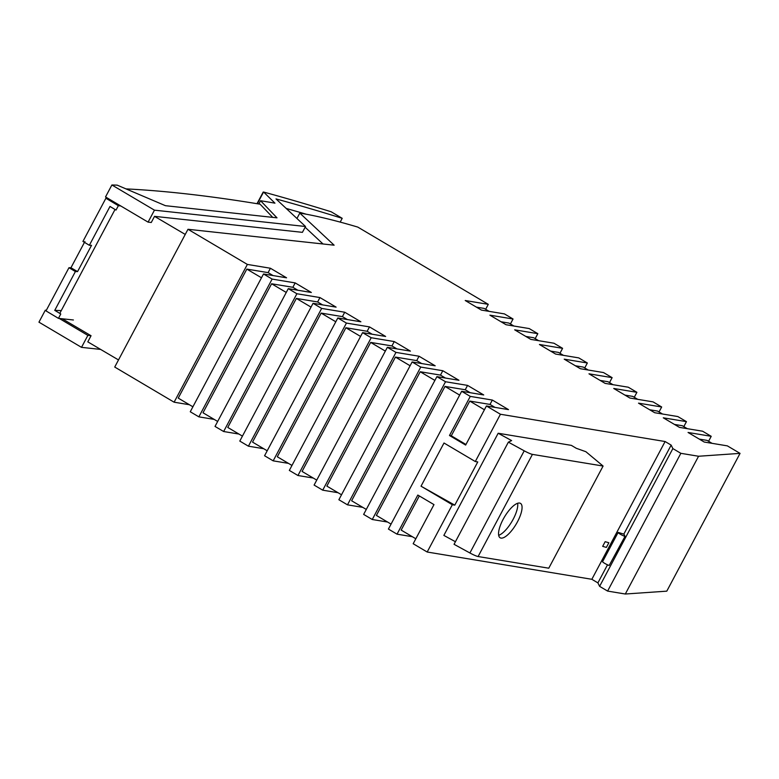 <?xml version="1.0" encoding="UTF-8"?>
<svg xmlns="http://www.w3.org/2000/svg" width="779" height="779" viewBox="0 0 779 779"><rect width="100%" height="100%" fill="white"/><g stroke="black" fill="none" stroke-linecap="round" stroke-linejoin="round"><path stroke-width="1.17" d="M625.313 594.017L607.61 591.086L680.856 453.32L698.559 456.251L625.313 594.017L666.795 591.154L740.05 453.378L727.362 445.87L704.216 442.034L688.061 432.472L711.217 436.308L702.6 431.215L679.444 427.379L663.289 417.817L686.445 421.643L677.827 416.551L654.672 412.714L638.517 403.152L661.673 406.989L653.055 401.876L629.899 398.04L613.745 388.478L636.901 392.314L628.283 387.212L605.127 383.385L588.973 373.813L612.128 377.649L603.511 372.557L580.355 368.72L564.21 359.158L587.356 362.995L578.748 357.892L555.593 354.056L539.438 344.493L562.594 348.33L553.976 343.227L530.82 339.391L514.666 329.829L537.822 333.665L529.204 328.563L506.048 324.726L489.903 315.164L513.049 319.001L504.441 313.898L481.383 310.081L465.229 300.519L488.287 304.336L357.804 227.098A666.318 82.759 28 0 0 299.808 213.095L334.123 245.19L187.982 229.279L247.362 264.422L174.107 402.198L114.727 367.045L187.982 229.279M698.559 456.251L740.05 453.378M607.61 591.086L599.606 586.353L672.861 448.587L680.856 453.32M623.833 534.112L671.157 445.111L672.861 448.587M599.606 586.353L597.902 582.887L607.513 564.814M609.197 565.457A4.002 0.497 28 0 1 605.108 563.587A4.002 0.497 28 0 1 602.576 561.698L618.098 532.505A4.002 0.497 28 0 1 618.76 532.563L623.94 534.151L625.021 536.341L609.197 565.457L625.021 536.341M452.326 504.734L421.03 486.203L454.79 505.143L452.326 504.734L427.184 552.019L591.845 579.294L665.1 441.527L671.157 445.111M591.845 579.294L597.902 582.887M603.092 466.046L532.427 454.381A8.666 1.071 -152 0 1 524.218 450.817L508.366 442.151L454.05 544.307L469.903 552.973A8.666 1.071 -152 0 0 478.102 556.537L548.767 568.203L603.092 466.046L585.886 451.713L576.294 448.295L571.367 445.374L498.171 433.251L443.855 535.407L455.423 541.726M421.03 486.203L444.001 443.008L475.297 461.538L500.439 414.253L665.1 441.527M475.297 461.538L477.761 461.937L454.79 505.143M605.156 541.678L602.673 546.352L606.383 547.413L608.866 542.749L605.156 541.678L608.866 542.749M427.184 552.019L413.182 543.732L433.981 504.617L417.826 495.054L397.037 534.17L388.419 529.068L461.674 391.301L470.282 396.394L449.493 435.51L465.647 445.072L486.437 405.966L500.439 414.253M508.366 442.151L511.618 440.593L498.171 433.251M517.499 521.764A19.991 6.855 120.6 0 0 520.489 503.38A19.991 6.855 120.6 0 0 503.107 519.389A19.991 6.855 120.6 0 0 500.128 537.783A19.991 6.855 120.6 0 0 517.499 521.764M498.667 535.319A19.991 6.855 120.6 0 0 513.195 519.223A19.991 6.855 120.6 0 0 517.626 503.292M708.578 441.274L711.217 436.308M712.064 443.339L707.079 440.388L699.23 439.093M683.806 426.61L686.445 421.643M687.292 428.674L682.316 425.724L674.468 424.428M659.034 411.945L661.673 406.989M662.53 414.009L657.544 411.069L649.696 409.764M387.572 522.037L372.265 519.505L363.647 514.403L436.902 376.637L445.52 381.739L467.566 385.391L465.238 389.763L444.994 386.413L376.393 515.425L391.058 524.101M362.8 507.372L347.492 504.841L338.875 499.738L412.12 361.962L420.748 367.075L442.803 370.726L458.958 380.288L436.902 376.637M366.286 509.437L351.621 500.761L420.222 371.749L440.476 375.108L445.452 378.049M442.803 370.726L440.476 375.108M420.748 367.075L347.492 504.841M467.566 385.391L483.72 394.953L461.674 391.301M445.52 381.739L372.265 519.505M415.82 538.766L401.166 530.09L419.316 495.941M412.334 536.702L397.037 534.17M470.282 396.394L492.338 400.055L490.01 404.428L469.756 401.078L451.294 435.812L465.949 444.488M449.493 435.51L451.294 435.812M494.986 407.378L490.01 404.428M469.756 401.078L484.421 409.754M492.338 400.055L508.492 409.618L486.437 405.966M470.224 392.713L465.238 389.763M444.994 386.413L459.649 395.089M434.886 380.425L420.222 371.749M618.098 532.505A4.002 0.497 28 0 0 620.629 534.404A4.002 0.497 28 0 0 624.719 536.264M559.955 353.286L562.594 348.33M563.441 355.351L558.465 352.41L550.607 351.105M485.648 309.302L488.287 304.336M247.362 264.422L270.42 268.249L286.575 277.811L263.506 273.984L272.124 279.086L198.869 416.853L190.261 411.76L263.506 273.984M270.42 268.249L268.093 272.621L273.069 275.571M261.491 277.782L246.826 269.106L268.093 272.621M311.035 307.111L296.371 298.425L317.628 301.95L322.603 304.901M272.124 279.086L295.183 282.913L311.337 292.476L288.279 288.649L296.896 293.751L223.641 431.517L215.023 426.425L288.279 288.649M295.183 282.913L292.855 287.285L297.841 290.236M316.741 480.107L302.077 471.431L370.677 342.419L391.934 345.934L396.91 348.885M385.332 351.095L370.677 342.419M286.263 292.446L271.598 283.77L292.855 287.285M296.896 293.751L319.955 297.568L336.109 307.13L313.051 303.313L321.659 308.416L248.413 446.182L239.796 441.08L313.051 303.313M319.955 297.568L317.628 301.95M314.103 485.074L387.358 347.307L395.966 352.4L322.72 490.176L314.103 485.074M410.105 365.76L395.44 357.084L416.697 360.599L421.682 363.55M321.659 308.416L344.727 312.233L360.881 321.795L337.813 317.978L346.431 323.081L273.176 460.847L264.568 455.744L337.813 317.978M344.727 312.233L342.4 316.615L347.376 319.565M242.435 436.123L227.77 427.437L296.371 298.425M360.57 336.431L345.905 327.755L367.162 331.279L372.148 334.22M346.431 323.081L369.489 326.898L385.644 336.46L362.586 332.643L371.203 337.745L297.948 475.511L289.33 470.409L362.586 332.643M369.489 326.898L367.162 331.279M395.44 357.084L326.849 486.096L341.514 494.772M371.203 337.745L394.262 341.562L410.416 351.125L387.358 347.307M394.262 341.562L391.934 345.934M246.826 269.106L178.235 398.118L192.9 406.794M335.798 321.776L321.133 313.09L342.4 316.615M217.662 421.458L203.007 412.773L271.598 283.77M395.966 352.4L419.034 356.227L435.179 365.789L412.12 361.962M419.034 356.227L416.697 360.599M291.969 465.443L277.305 456.767L345.905 327.755M267.207 450.788L252.542 442.102L321.133 313.09M538.669 340.696L533.693 337.745L525.844 336.44M510.411 323.967L513.049 319.001M513.906 326.031L508.921 323.081L501.072 321.776M637.748 399.345L632.772 396.394L624.914 395.099M588.213 370.015L583.228 367.075L575.379 365.77M489.134 311.366L484.158 308.416L476.397 307.13M609.49 382.616L612.128 377.649M612.976 384.68L608 381.729L600.151 380.434M584.717 367.951L587.356 362.995M634.262 397.28L636.901 392.314M535.183 338.631L537.822 333.665M189.404 404.729L174.107 402.198M214.176 419.394L198.869 416.853M238.949 434.059L223.641 431.517M263.711 448.714L248.413 446.182M288.483 463.378L273.176 460.847M313.255 478.043L297.948 475.511M338.018 492.708L322.72 490.176M118.505 359.937L87.803 341.864L91.055 335.73L87.871 335.389L59.243 318.445M296.945 218.49L299.808 213.095M46.351 310.227A4400.337 546.527 28 0 0 45.309 310.198L46.117 310.675M91.055 335.73L62.242 318.767M87.871 335.389L81.513 347.356L38.95 322.165L45.309 310.198M100.647 349.42L81.513 347.356M258.823 203.981L260.556 200.729L277.003 217.838L165.421 205.685L117.201 185.149A4400.337 546.527 28 0 0 111.894 184.983L105.525 196.941L148.088 222.132L151.272 222.482L154.534 216.348L185.246 234.43M115.029 209.473L59.779 313.382M111.894 184.983L154.456 210.164L305.524 226.504L275.99 198.908A1719.087 213.514 -152 0 1 342.205 218.315L331.163 211.771A1732.418 215.17 -152 0 0 263.653 192.062L274.958 203.163A4400.337 546.527 28 0 0 260.556 200.729M286.195 208.441A1719.087 213.514 -152 0 1 306.274 214.225M342.205 218.315L340.189 222.103M305.134 227.244L323.022 243.983M154.456 210.164L148.088 222.132M305.524 226.504L302.418 232.346L154.534 216.348M70.947 267.762L68.971 267.703L75.388 271.55L77.559 271.608L70.947 267.762L84.921 241.49M77.559 271.608L91.532 245.346L89.351 245.278L82.934 241.432L105.905 198.236L118.359 205.695L116.032 210.067L109.995 206.454L89.351 245.278M125.994 188.888C165.265 190.836 209.97 195.928 260.089 204.195L272.738 217.38M120.745 205.948L118.359 205.695M61.268 310.587L54.744 310.363L75.388 271.55M54.744 310.363L60.781 313.976L58.454 318.358L73.401 319.984M68.971 267.703L46 310.899L58.454 318.358M107.804 198.294L105.905 198.236M469.903 552.973L524.218 450.817M478.102 556.537L532.427 454.381M263.39 192.345L257.333 203.738M263.195 192.053L257.012 203.689"/></g></svg>
